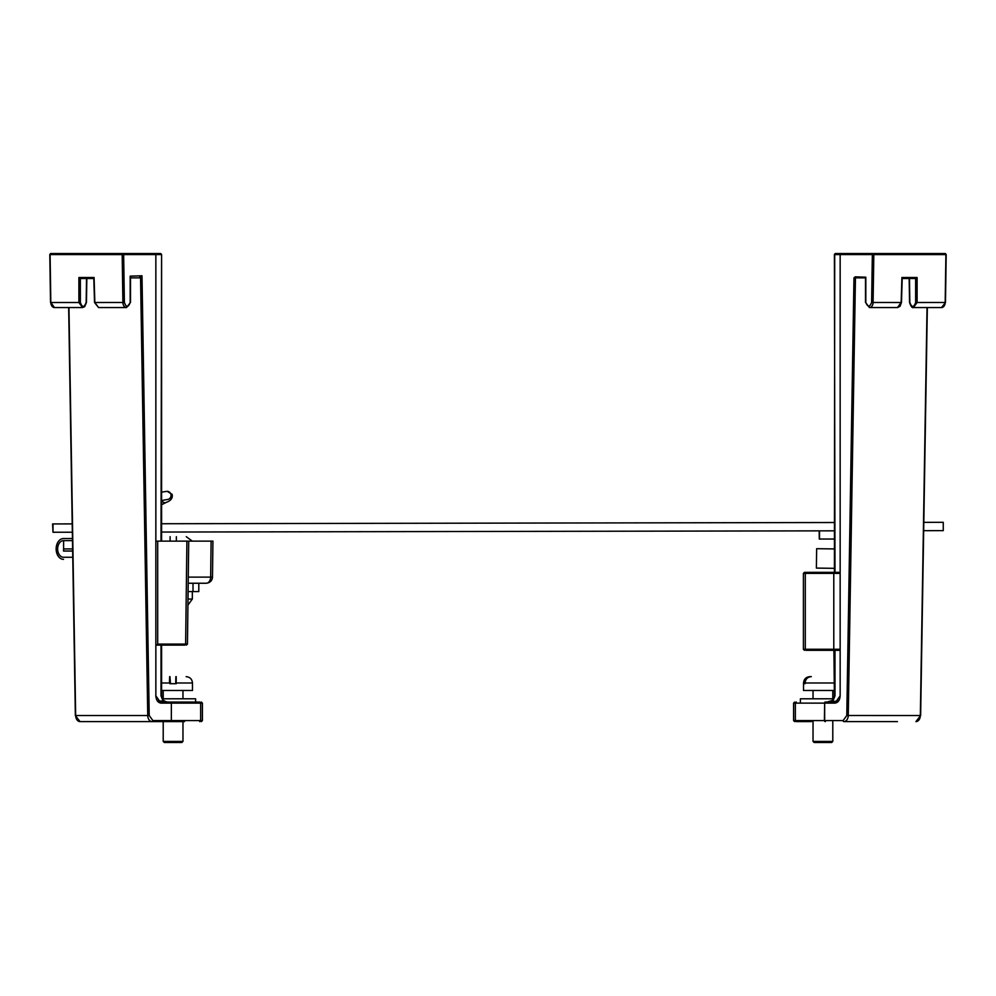 <?xml version="1.0" encoding="UTF-8"?>
<svg xmlns="http://www.w3.org/2000/svg" width="996" height="996" viewBox="0 0 996 996"><rect width="100%" height="100%" fill="white"/><g stroke="black" fill="none" stroke-linecap="round" stroke-linejoin="round"><path stroke-width="1.49" d="M184.521 721.614L152.151 721.614A1.046 0.735 -90 0 0 152.886 720.581L149.213 715.502L141.992 275.768L140.561 277.859L130.488 277.859M152.886 720.581L171.349 720.581L171.349 703.114L160.991 703.114C157.891 702.653 156.173 700.225 155.849 695.831L155.849 254.578L123.653 254.578L124.376 302.485C126.355 307.702 128.285 307.677 130.177 302.398L130.177 276.153L130.177 277.162L130.177 276.153L141.992 275.768L139.801 276.851L140.561 277.859L147.744 715.526L75.659 715.526A6.237 4.407 90 0 0 80.066 721.614L161.651 721.614M199.686 721.614A1.046 0.959 90 0 0 200.644 720.581L200.644 703.114A1.046 0.959 90 0 0 199.686 702.068L170.615 702.068A1.046 0.959 -90 0 1 171.586 703.114L202.412 703.114L202.412 720.581L171.586 720.581A1.046 0.959 90 0 1 170.615 721.614A1.046 0.735 -90 0 0 171.349 720.581L171.349 703.114A1.046 0.735 -90 0 0 170.615 702.068L160.256 702.068L155.849 695.831L155.849 254.578L161.016 254.578L160.555 253.532L122.919 253.532L160.555 253.532A1.046 0.735 -90 0 1 161.29 254.578L160.555 253.532L161.589 254.578L161.589 541.139M163.543 702.068L195.602 702.068L195.602 698.794L162.298 698.794L161.589 695.831C161.402 698.968 163.332 701.047 167.415 702.068L163.083 701.035L163.543 702.068M124.376 302.485L94.844 302.51L98.542 307.552L126.542 307.552L130.488 302.398L130.488 276.863M82.568 307.552L78.896 302.51L50.522 302.51L54.456 307.552A5.142 3.635 -90 0 1 50.821 302.51L50.099 254.603A1.046 0.735 90 0 1 50.846 253.532L122.919 253.532A1.046 0.735 90 0 1 123.653 254.578L122.184 254.603L122.906 302.51A5.142 3.635 90 0 0 126.542 307.552M155.849 254.578A1.046 0.735 -90 0 0 155.115 253.532L107.431 253.532M86.826 278.531L86.465 302.423L84.66 306.706L82.469 307.552L54.456 307.552L50.821 302.485M86.528 278.531L86.166 302.423C84.187 307.702 82.257 307.727 80.365 302.51L78.896 302.51L78.896 277.511L94.085 277.511L94.844 302.51M78.896 277.511L80.365 278.531L93.811 278.531L80.352 278.531L80.365 302.51M161.016 541.139L161.589 254.578L160.555 253.532L161.589 254.578M161.016 645.109L161.016 695.831L163.083 701.035L158.015 701.035M865.512 277.859L855.44 277.859L848.256 715.526A6.237 4.407 90 0 1 843.849 721.614L897.458 721.614M846.787 715.502L843.114 720.581L824.651 720.581L824.651 703.114L835.009 703.114C838.109 702.653 839.827 700.225 840.151 695.831L840.151 254.578L872.347 254.578L871.625 302.485C869.657 307.291 867.715 307.266 865.823 302.398L865.823 277.187L855.253 276.838L853.97 277.847L846.787 715.502L920.341 715.526L927.039 307.552M865.512 277.174L865.512 302.398L869.458 307.552A5.142 3.635 -90 0 0 873.094 302.51L873.816 254.603L872.347 254.578A1.046 0.735 -90 0 1 873.081 253.532L852.763 253.532M888.569 253.532L840.885 253.532A1.046 0.735 90 0 0 840.151 254.578L840.151 695.831L835.744 702.068L825.385 702.068A1.046 0.735 90 0 0 824.651 703.114L824.414 720.581L793.588 720.581L794.634 721.614M835.009 703.114A1.046 0.735 90 0 1 835.744 702.068L825.385 702.068A1.046 0.959 90 0 0 824.414 703.114L793.588 703.114L793.588 720.581M945.179 302.485L917.104 302.51L913.432 307.54M873.081 253.532L945.154 253.532A1.046 0.735 -90 0 1 945.901 254.578L945.179 302.51A5.142 3.635 90 0 1 941.544 307.552L945.478 302.51L946.2 254.59L945.167 253.532A1.046 0.735 90 0 1 945.901 254.603L873.816 254.603A1.046 0.735 -90 0 0 873.081 253.532M869.458 307.552L897.471 307.552L901.156 302.51L901.915 277.511L901.878 278.531L901.915 277.511L917.104 277.511L915.635 278.531L915.635 302.51C913.743 307.727 911.813 307.702 909.834 302.423L909.473 278.531M832.868 700.288L832.917 701.035L832.868 700.288L827.041 702.068L837.985 701.035M805.266 572.339L834.411 572.339L834.71 254.578A1.046 0.735 90 0 1 835.445 253.532L834.984 254.578L840.151 254.578M834.411 254.453L835.445 253.532L834.411 254.578L834.984 572.339M811.479 721.614L796.314 721.614L811.479 721.614M796.314 702.068L796.314 702.068A1.046 0.959 90 0 0 795.356 703.114L795.356 720.581A1.046 0.959 -90 0 0 796.314 721.614M835.445 253.532L834.411 254.578L835.445 253.532L834.411 254.578L835.445 253.532L834.411 254.578L835.445 253.532L840.885 253.532L839.84 254.578M176.205 676.645C188.468 676.645 188.468 676.645 176.205 676.645L176.205 683.717L169.967 683.717L169.967 676.645L170.478 683.717M175.869 676.645L175.694 683.717M169.469 682.995L169.631 676.645M832.793 741.422L831.747 742.468L814.081 742.468L813.035 741.422L832.793 741.422L832.793 721.614M834.411 690.477L803.523 690.477L803.523 682.995C803.897 679.148 806.013 677.031 809.86 676.645L811.342 676.645C807.557 676.981 805.465 679.098 805.067 682.995L805.067 683.717L803.585 683.717L805.067 683.717M803.585 683.717L803.585 682.995C803.971 679.11 806.063 676.994 809.86 676.645M182.965 741.422L181.919 742.468L164.253 742.468L163.207 741.422L182.965 741.422L182.965 721.614M175.694 682.995L192.477 682.995L192.477 690.477L161.589 690.477M169.967 677.417L169.967 678.338M169.967 676.645C157.704 676.645 157.704 676.645 169.967 676.645M176.354 537.118L176.354 536.682C188.618 536.682 188.618 536.682 176.354 536.682L176.354 541.139M170.117 537.454L170.117 538.388M170.117 541.139L170.117 536.682C157.854 536.682 157.854 536.682 170.117 536.682M833.702 698.794L800.398 698.794L800.398 702.068M161.589 645.109L184.883 645.109L161.589 645.109L161.589 695.831M193.012 583.245L193.012 591.574L198.802 591.574L198.802 583.245L206.247 583.245C210.069 582.809 212.148 580.755 212.484 577.095L212.932 541.139L211.102 541.139L212.932 541.139M839.84 650.313L806.038 650.313A1.046 0.735 -90 0 1 805.303 649.268L833.789 649.268L833.789 573.372L803.399 573.372L803.399 649.268L805.303 649.268L805.303 573.372A1.046 0.735 -90 0 1 806.038 572.339L839.84 572.339M833.901 650.313L834.411 695.831L832.644 700.313L827.041 702.068M156.16 645.109L184.895 645.109L185.63 644.088L157.692 644.088L157.692 541.139L188.717 541.139L186.899 541.139L185.63 644.088L187.447 644.088L186.414 645.109M156.16 541.139L157.692 541.139M187.447 644.088L188.717 541.139L211.102 541.139L210.654 577.12L212.484 577.095C212.148 580.755 210.069 582.809 206.247 583.245L188.207 583.245M156.97 645.109L157.692 644.088M72.621 548.945L63.595 548.945L63.595 540.629L72.484 540.629M193.012 591.574L188.095 591.574M63.595 540.629L63.52 540.629A8.317 5.889 90 0 0 57.644 548.945A8.317 5.889 90 0 0 63.52 557.262L72.758 557.262M72.447 538.537L63.52 538.537A10.396 7.358 -90 0 0 56.174 548.945A10.396 7.358 -90 0 0 63.52 559.341L63.507 559.341A10.396 7.358 90 0 1 56.15 548.945A10.396 7.358 90 0 1 63.507 538.537L72.447 538.537M63.595 548.945L63.52 551.025L72.658 551.025M52.987 523.933L53 532.25L52.614 523.933L72.21 523.896M161.589 523.734L834.411 522.514M923.815 522.352L943.249 522.315L943.262 530.631L923.678 530.669M53 532.25L72.347 532.213M161.589 532.051L834.411 530.831M819.509 530.856L819.521 539.048L834.411 539.023M819.422 530.856L819.521 539.048M819.272 530.856L819.434 539.048M819.185 530.856L819.285 539.048M834.411 568.33L816.396 568.094L816.645 548.696L816.396 568.094M68.961 307.552L75.659 715.526M149.213 715.502L147.744 715.526A6.237 4.407 -90 0 0 152.151 721.614M160.991 703.114A1.046 0.735 -90 0 0 160.256 702.068M122.919 253.532A1.046 0.735 90 0 0 122.184 254.603L50.099 254.578A1.046 0.735 -90 0 1 50.846 253.532L49.8 254.59L50.522 302.51M927.338 307.552L920.64 715.514L915.934 721.614A6.237 4.407 -90 0 0 920.341 715.526L920.341 715.614M856.037 276.863A1.046 0.735 90 0 0 855.44 277.859L853.97 277.847M843.114 720.581A1.046 0.735 90 0 0 843.849 721.614M825.385 721.614A1.046 0.959 -90 0 1 824.414 720.581L824.651 720.581A1.046 0.735 90 0 0 825.385 721.614M901.156 302.51L871.625 302.485M917.104 277.511L917.104 302.51L915.635 302.51M902.189 278.531L915.635 278.531L902.189 278.531M832.917 701.035L834.984 695.831L834.984 650.313M834.411 682.995L805.067 682.995M169.967 682.995L161.589 682.995M834.524 572.339A1.046 0.735 90 0 0 833.789 573.372L839.84 573.372M834.524 650.313A1.046 0.735 -90 0 1 833.789 649.268L839.84 649.268M188.281 577.12L210.654 577.12A6.237 4.407 90 0 1 206.247 583.245M188.007 599.057L192.328 599.057L187.933 605.095M161.589 504.735L166.245 502.395A4.096 3.262 -117.8 0 1 161.601 500.552L167.204 499.506M170.814 493.966A4.096 3.909 89.9 0 1 167.166 499.506L167.141 499.506A4.096 3.909 89.9 0 0 170.789 493.966A4.096 3.909 89.9 0 0 167.154 491.314A4.096 3.909 89.9 0 1 170.789 493.966M54.456 307.552L68.662 307.552L75.36 715.514L80.066 721.614M202.412 720.581L201.366 721.614M156.16 254.578L155.115 253.532M202.412 703.114L201.366 702.068L202.412 703.114M98.542 307.552L94.533 302.523L93.798 278.245M49.8 254.59L50.846 253.532M909.174 278.531L909.535 302.423C910.917 306.531 912.249 308.237 913.531 307.552L941.544 307.552L945.478 302.51M793.588 703.114L794.634 702.068L793.588 703.114M897.57 307.552L900.035 306.332L901.467 302.523L902.202 278.245M946.2 254.59L945.167 253.532M192.477 682.995C192.104 679.148 189.987 677.031 186.14 676.645C189.987 677.031 192.104 679.148 192.477 682.995M832.793 698.794L832.793 690.477M813.035 741.422L813.035 721.614M813.035 698.794L813.035 690.477M806.349 677.716L809.424 676.67M182.965 698.794L182.965 690.477M163.207 741.422L163.207 721.614M163.207 698.794L163.207 690.477M192.34 541.139L186.289 536.682M803.399 649.268L804.432 650.313L803.399 649.268M803.399 573.372L804.432 572.339M192.328 591.574L192.328 599.057M161.589 492.136L167.129 491.314L172.146 494.365C172.918 498.012 170.951 500.689 166.245 502.395M834.411 548.933L816.645 548.696"/></g></svg>
